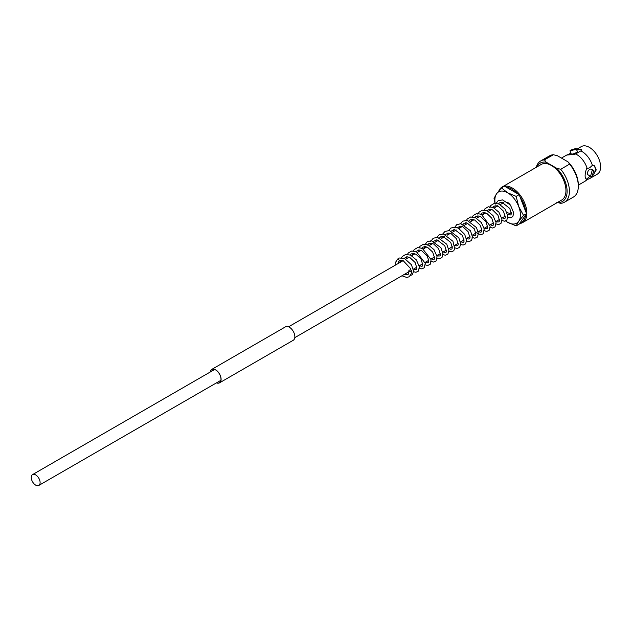 <?xml version="1.0" encoding="UTF-8"?>
<svg xmlns="http://www.w3.org/2000/svg" width="632" height="632" viewBox="0 0 632 632"><rect width="100%" height="100%" fill="white"/><g stroke="black" fill="none" stroke-linecap="round" stroke-linejoin="round"><path stroke-width="0.95" d="M35.684 485.123A6.257 3.61 -120 0 0 38.813 485.439A6.257 3.61 -120 0 0 39.777 480.423A6.257 3.61 -120 0 0 35.684 474.909A6.257 3.61 -120 0 0 32.556 474.6A6.257 3.61 -120 0 0 31.6 479.609A6.257 3.61 -120 0 0 35.684 485.123M507.686 214.738L510.774 212.952A6.257 3.61 -120 0 0 511.28 212.55A6.257 3.61 -120 0 1 510.774 212.952A6.257 3.61 -120 0 1 507.646 212.644M511.027 206.19A6.257 3.61 -120 0 0 507.646 202.43A6.257 3.61 -120 0 1 511.027 206.19M210.345 371.956A7.592 4.385 60 0 1 211.823 369.562A7.592 4.385 60 0 1 215.623 369.933A7.592 4.385 60 0 1 220.584 376.625A7.592 4.385 60 0 1 219.415 382.708A7.592 4.385 60 0 1 216.602 382.795M210.195 372.043A7.758 4.479 60 0 1 211.744 369.412L285.482 326.839A7.758 4.479 60 0 1 289.361 327.226A7.758 4.479 60 0 1 294.433 334.059A7.758 4.479 60 0 1 293.24 340.277L219.502 382.85A7.758 4.479 60 0 1 216.452 382.873M211.744 369.412A7.758 4.479 60 0 1 215.623 369.799A7.758 4.479 60 0 1 220.687 376.632A7.758 4.479 60 0 1 219.502 382.85M592.279 175.949A15.934 9.204 60 0 1 590.027 178.374A15.934 9.204 60 0 1 588.637 178.935L585.967 180.476A15.934 9.204 60 0 1 584.782 181.4L578.319 185.137M567.094 155.022L574.915 154.319L580.808 150.922A15.934 9.204 60 0 1 582.056 151.561A15.934 9.204 60 0 1 592.382 165.323L589.759 167.757L586.488 168.72C584.663 174.63 584.663 178.106 586.488 179.148L590.225 176.107M571.099 149.966L576.108 148.417L575.128 149.602L569.985 150.795L571.099 149.966M569.985 150.795L571.209 153.971A3.286 0.695 -21.2 0 0 573.113 153.9A3.286 0.695 -21.2 0 0 576.289 152.604A3.286 0.695 -21.2 0 0 577.34 151.593L576.108 148.417M592.089 170.711L593.835 170.608L592.089 176.067L590.549 176.296L592.089 170.711M593.835 170.608L591.402 169.202A3.286 1.896 120 0 0 589.759 169.368A3.286 1.896 120 0 0 587.618 172.26A3.286 1.896 120 0 0 588.116 174.89L590.549 176.296M506.224 187.198A19.695 11.368 60 0 1 511.77 189.071A19.695 11.368 60 0 1 517.316 193.605M520.065 197.018A19.695 11.368 60 0 1 525.611 211.309M525.611 214.967A19.695 11.368 60 0 1 520.065 222.859M504.47 186.187A20.532 11.85 60 0 1 512.362 188.052A20.532 11.85 60 0 1 525.777 206.143A20.532 11.85 60 0 1 522.625 222.59A20.532 11.85 60 0 1 519.599 223.523M498.901 190.761A20.532 11.85 60 0 1 502.1 187.032L541.166 164.478A20.532 11.85 60 0 1 551.428 165.497A20.532 11.85 60 0 1 564.842 183.588A20.532 11.85 60 0 1 561.698 200.036L522.625 222.59M580.808 150.922L581.456 150.542L581.401 149.35L576.487 149.397L581.385 146.561A15.934 9.204 60 0 1 589.348 147.351A15.934 9.204 60 0 1 599.76 161.397A15.934 9.204 60 0 1 597.319 174.163L590.027 178.374M592.966 175.412L596.253 169.913L593.938 165.355L592.382 165.323M575.562 153.947A15.934 9.204 60 0 1 576.818 154.587A15.934 9.204 60 0 1 587.136 168.349M587.136 178.777A15.934 9.204 60 0 1 585.967 180.476M586.054 179.006L586.488 179.148A7.884 4.55 120 0 1 585.967 178.951M536.292 167.29A23.811 13.746 60 0 1 540.684 160.963A23.811 13.746 60 0 1 544.468 159.864L553.348 154.737L557.321 155.685L567.955 161.824L569.606 164.115L560.718 169.25A23.811 13.746 60 0 1 564.495 202.208A23.811 13.746 60 0 1 560.718 203.307L556.745 202.358M560.718 169.25L556.745 168.294A22.175 12.798 60 0 1 567.101 190.832A22.175 12.798 60 0 1 557.503 202.453M540.684 160.963L549.571 155.835A23.811 13.746 60 0 1 553.348 154.737M581.503 149.768A7.884 1.667 -21.2 0 0 576.787 150.179M571.059 153.07L567.323 154.887M566.699 155.053L561.453 158.071M594.609 172.425A7.884 4.55 120 0 0 593.796 165.276M502.1 187.032A20.532 11.85 60 0 1 504.249 186.227M536.979 166.895A22.175 12.798 60 0 1 546.111 162.155L556.745 168.294M546.111 162.155L544.468 159.864M569.606 164.115A23.811 13.746 60 0 1 578.319 186.179A23.811 13.746 60 0 1 573.382 197.081L564.495 202.208M567.955 161.824A22.175 12.798 60 0 1 578.319 184.836L578.319 186.179M410.998 271.065A1.248 0.64 -4.9 0 0 411.369 270.551A1.248 0.64 -4.9 0 0 410.571 270.03A1.248 0.64 -4.9 0 0 409.236 270.259A1.248 0.64 -4.9 0 0 408.872 270.773A1.248 0.64 -4.9 0 0 409.662 271.294A1.248 0.64 -4.9 0 0 410.998 271.065M400.135 260.329A1.248 1.011 -104.7 0 1 399.1 258.069A1.248 1.011 -104.7 0 1 399.298 257.99L398.2 258.441L395.845 261.853L395.687 264.95M498.498 203.804L499.525 202.833L502.124 202.374L509.787 208.473L511.304 213.845L510.885 215.006L508.089 214.509M507.646 192.784A18.067 10.428 60 0 1 518.706 206.546A18.067 10.428 60 0 1 518.706 221.295L523.533 215.393L518.706 206.546L516.162 196.386L507.646 192.784L501.413 187.87L496.578 193.771A18.067 10.428 60 0 1 507.646 192.784M495.125 203.243A18.067 10.428 60 0 1 496.578 193.771L494.034 198.361L494.959 203.251M505.576 220.971L507.646 222.29A18.067 10.428 60 0 1 505.639 220.947M502.329 217.882A18.067 10.428 60 0 1 502.298 217.85L503.688 218.601L504.984 218.411L505.403 217.25L503.42 211.112L498.608 206.585L496.128 205.763L493.576 206.269L492.328 207.636M516.162 225.885L507.646 222.29A18.067 10.428 -120 0 0 518.706 221.295L516.162 225.885L519.149 224.163L526.527 213.671L523.533 215.393M516.162 196.386L519.149 194.656L504.399 186.14L501.413 187.87M519.149 194.656L526.527 213.671M38.813 485.439L220.9 380.314M294.788 337.654L408.896 271.768M413.296 269.232L416.899 267.154M419.198 265.827L422.8 263.749M425.099 262.422L428.694 260.337M430.992 259.017L434.595 256.932M436.894 255.605L440.496 253.527M442.795 252.2L446.397 250.122M448.696 248.795L452.299 246.717M454.59 245.39L458.192 243.312M460.491 241.985L464.093 239.907M466.392 238.58L469.995 236.502M472.294 235.175L475.896 233.09M478.187 231.762L481.789 229.685M484.088 228.357L487.691 226.28M489.99 224.953L493.592 222.875M495.891 221.548L499.493 219.47M501.792 218.143L505.387 216.065M32.556 474.6L214.643 369.475M288.532 326.815L403.184 260.621M405.799 259.112L409.086 257.216M411.701 255.699L414.979 253.811M417.602 252.294L420.88 250.398M423.503 248.89L426.782 246.993M429.01 245.706L432.683 243.589M434.911 242.301L438.584 240.184M441.199 238.675L444.478 236.779M447.101 235.27L450.379 233.374M452.994 231.857L456.28 229.969M458.895 228.452L462.182 226.556M464.409 225.268L468.075 223.151M470.698 221.642L473.976 219.746M476.212 218.459L479.878 216.342M482.105 215.054L485.779 212.937M488.394 211.428L491.672 209.532M494.295 208.015L497.676 205.692M500.196 204.61L503.475 202.714M411.369 270.551C411.874 272.716 411.029 274.825 408.841 276.863L406.787 277.464L401.944 275.781M408.872 270.773C408.738 273.427 408.312 274.73 407.585 274.699L404.393 274.375M398.136 263.536L398.476 261.822L399.938 260.408M399.969 260.4L403.098 260.589L410.484 268.474L410.934 270.125M408.754 272.882L407.901 272.353M404.101 258.298L407.522 256.845L409.923 257.572L415.113 262.493L416.923 268.292L416.488 269.508L415.153 269.674L413.794 268.94M410.002 254.893L410.99 253.946L413.549 253.456L416.038 254.277L420.991 259.049L422.816 264.958L422.389 266.096L421.078 266.277L419.695 265.535M415.903 251.489L419.324 250.035L421.726 250.762L426.948 255.747L428.654 260.029L428.393 262.564L426.971 262.873L425.597 262.13M421.536 248.51L422.776 247.144L425.328 246.638L427.572 247.333L432.699 252.105L434.618 258.069L434.184 259.294L432.857 259.46L431.498 258.725M427.429 245.105L428.686 243.731L431.245 243.233L433.726 244.055L438.592 248.684L440.512 254.688L440.077 255.889L438.734 256.047L437.391 255.32M433.599 241.274L436.949 239.805L444.794 245.769L446.413 251.307L445.979 252.484L444.699 252.666L443.293 251.915M439.232 238.288L440.528 236.897L443.119 236.431L450.758 242.467L452.315 247.878L451.88 249.079L450.537 249.237L449.194 248.51M445.402 234.456L448.846 233.003L451.256 233.753L456.517 238.825L458.216 244.426L457.789 245.666L456.47 245.84L455.095 245.098M451.295 231.051L454.645 229.59L462.434 235.444L464.109 241.092L463.691 242.254L462.395 242.443L460.997 241.693M457.197 227.646L460.609 226.193L463.003 226.912L468.067 231.62L470.018 237.632L469.584 238.857L468.257 239.022L466.89 238.288M462.829 224.668L464.125 223.27L466.716 222.812L474.348 228.831L475.912 234.219L475.485 235.452L474.158 235.618L472.791 234.883M468.999 220.837L469.979 219.889L472.531 219.391L474.782 220.094L479.98 224.976L481.774 229.527L481.473 231.928L480.099 232.228L478.693 231.478M474.632 217.85L475.39 216.863L478.227 215.962L480.565 216.626L485.905 221.619L487.707 227.473L487.288 228.626L485.984 228.816L484.594 228.073M480.525 214.446L481.782 213.079L484.341 212.581L486.83 213.403L491.775 218.174L493.608 224.068L493.189 225.221L491.886 225.411L490.487 224.668M486.695 210.614L490.132 209.16L492.549 209.903L497.977 215.267L499.509 220.608L499.083 221.824L497.747 221.998L496.389 221.255M399.266 257.998L404.543 258.48L411.44 264.776L413.526 271.041L412.491 274.541L410.168 275.686M407.198 274.865L405.602 273.672M400.585 262.122L400.728 260.25M401.533 257.738L402.371 256.458L405.641 254.467L410.524 255.107L416.322 259.87L419.364 266.767L418.392 271.128L415.911 272.289L413.518 271.697M406.487 258.717L406.629 256.837M407.435 254.333L408.351 252.95L411.669 251.038L416.377 251.678L425.257 263.354L424.238 267.786L421.813 268.884L419.419 268.284M412.388 255.304L412.53 253.432M413.328 250.928L414.244 249.561L417.554 247.633L422.247 248.265L431.127 259.697L430.179 264.334L427.69 265.472L425.32 264.879M418.281 251.899L418.431 250.027M419.229 247.523L420.067 246.243L423.337 244.252L428.212 244.884L433.987 249.616L437.067 256.655L436.072 260.937L433.576 262.067L430.827 261.261M424.183 248.495L424.333 246.622M424.783 244.908L427.264 241.669L431.395 240.737L440.907 247.689L443.024 254.119L441.966 257.54L439.556 258.662L437.115 258.069M430.084 245.09L430.226 243.217M430.684 241.503L433.228 238.225L437.597 237.371L446.769 244.228L448.925 250.643L447.883 254.111L445.386 255.257L442.621 254.451M435.985 241.685L436.127 239.812M436.925 237.3L439.058 234.859L443.38 233.951L452.931 241.258L454.716 248.668L453.744 250.746L451.319 251.852L448.918 251.26M441.879 238.28L442.029 236.407M442.827 233.895L445.054 231.391L449.439 230.562L458.832 237.853L460.728 243.913L459.662 247.325L457.252 248.447L454.811 247.855M447.78 234.875L447.93 232.995M448.728 230.49L450.877 228.034L455.016 227.117L458.326 228.144L464.686 234.377L466.621 240.31L465.547 243.928L463.13 245.034L460.918 244.545M453.681 231.462L453.823 229.59M454.282 227.875L456.77 224.637L460.902 223.712L470.477 230.783L472.523 237.087L471.464 240.508L469.055 241.629L466.219 240.824M459.583 228.057L459.725 226.185M460.523 223.681L462.75 221.176L467.135 220.347L476.512 227.607L478.424 233.65L477.365 237.095L474.877 238.225L472.12 237.419M465.476 224.652L465.626 222.78M466.076 221.066L467.277 218.972L470.706 216.966L475.454 217.661L481.347 222.583L484.183 228.847L483.251 233.706L480.834 234.82L476.402 232.797M471.377 221.247L471.527 219.375M471.978 217.661L473.242 215.488L476.56 213.569L481.268 214.216L490.179 226.114L489.144 230.301L486.735 231.415L483.922 230.609M477.279 217.843L477.421 215.97M477.879 214.256L479.064 212.178L482.342 210.187L487.217 210.827L493.023 215.607L496.057 222.551L495.077 226.864L492.581 228.01L489.816 227.204M483.18 214.438L483.322 212.565M483.772 210.843L484.957 208.781L488.228 206.782L493.102 207.415L498.877 212.147L501.966 219.17L500.971 223.467L498.474 224.605L495.717 223.799M489.081 211.033L489.223 209.153M489.674 207.438L490.788 205.463L494.319 203.338L499.075 204.041L505.023 209.066L507.867 215.82L506.856 220.07L504.454 221.192L501.618 220.386M494.974 207.628L495.125 205.748M495.575 204.033L498.135 200.747L502.503 199.902L510.419 205.005L513.816 213.11L512.734 216.689L510.308 217.787L507.907 217.195"/></g></svg>
